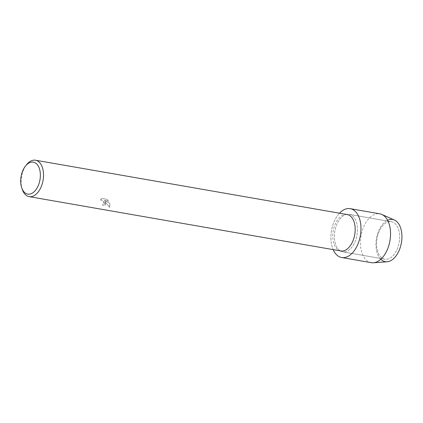<?xml version="1.0" encoding="UTF-8"?>
<svg xmlns="http://www.w3.org/2000/svg" width="423" height="423" viewBox="0 0 423 423"><rect width="100%" height="100%" fill="white"/><g stroke="black" fill="none" stroke-linecap="round" stroke-linejoin="round"><path stroke-width="0.32" stroke-dasharray="2.12 1.59" d="M377.549 251.114A19.024 11.236 99.9 0 1 379.42 230.826A19.024 11.236 99.9 0 1 391.36 221.7A19.024 11.236 99.9 0 1 398.64 229.763A19.024 11.236 99.9 0 1 396.774 250.051A19.024 11.236 99.9 0 1 384.83 259.177A19.024 11.236 99.9 0 1 377.549 251.114A19.024 11.236 99.9 0 1 379.42 230.826A19.024 11.236 99.9 0 1 391.36 221.7A19.024 11.236 99.9 0 1 398.64 229.763A19.024 11.236 99.9 0 1 396.774 250.051A19.024 11.236 99.9 0 1 384.83 259.177A19.024 11.236 99.9 0 1 377.549 251.114M380.79 259.262A21.414 12.648 99.9 0 1 377.073 252.605A21.414 12.648 99.9 0 1 387.59 220.256M335.386 243.764A19.024 11.236 99.9 0 1 337.258 223.476A19.024 11.236 99.9 0 1 349.197 214.35A19.024 11.236 99.9 0 1 356.478 222.413A19.024 11.236 99.9 0 1 354.611 242.702A19.024 11.236 99.9 0 1 342.667 251.828A19.024 11.236 99.9 0 1 335.386 243.764A19.024 11.236 99.9 0 1 337.258 223.476A19.024 11.236 99.9 0 1 349.197 214.35A19.024 11.236 99.9 0 1 356.478 222.413A19.024 11.236 99.9 0 1 354.611 242.702A19.024 11.236 99.9 0 1 342.667 251.828A19.024 11.236 99.9 0 1 335.386 243.764M340.795 250.955A18.485 10.919 99.9 0 1 333.721 243.125A18.485 10.919 99.9 0 1 335.534 223.407A18.485 10.919 99.9 0 1 347.14 214.535M332.187 247.006A24.798 14.646 99.9 0 1 339.489 213.203A24.798 14.646 99.9 0 0 332.187 247.006A24.798 14.646 99.9 0 0 333.144 249.623A24.798 14.646 99.9 0 1 332.187 247.006M105.443 203.336L104.788 201.507L109.599 207.439L109.943 204.124L109.605 203.214L104.28 200.454L108.505 201.189L106.924 199.333L101.705 198.424L100.441 200.026L101.346 199.936L102.958 200.899L104.042 203.093L103.762 204.103L102.546 204.362A18.485 10.919 -80.1 0 0 103.133 205.631L105.084 205.25L105.443 203.336M22.287 189.472A18.485 10.919 99.9 0 1 22.075 188.811A18.485 10.919 99.9 0 1 26.612 164.653M100.468 200L101.732 198.398L106.95 199.307L108.531 201.163L104.301 200.428L109.631 203.188L109.626 207.413L104.809 201.48L105.11 205.224L103.159 205.604A18.438 10.892 99.9 0 1 102.572 204.335L103.847 204.008L103.984 202.601L103.603 201.708L102.207 200.232L100.441 200.026M387.13 261.774A21.414 12.648 99.9 0 1 377.073 252.605A21.414 12.648 99.9 0 1 379.828 228.457A21.414 12.648 99.9 0 1 394.405 220.034M371.246 262.672A24.798 14.646 99.9 0 1 361.755 252.161A24.798 14.646 99.9 0 1 364.192 225.713A24.798 14.646 99.9 0 1 379.759 213.816M391.36 221.7L349.197 214.35L391.36 221.7M384.83 259.177L342.667 251.828L384.83 259.177"/><path stroke-width="0.63" d="M387.59 220.256A21.414 12.648 99.9 0 1 400.814 228.568A21.414 12.648 99.9 0 1 396.859 254.746A21.414 12.648 99.9 0 1 380.79 259.262M25.517 166.022L26.612 164.653A18.485 10.919 99.9 0 1 35.495 160.222L347.14 214.535A18.485 10.919 99.9 0 1 354.215 222.371A18.485 10.919 99.9 0 1 352.401 242.088A18.485 10.919 99.9 0 1 340.795 250.955L29.15 196.642A18.485 10.919 99.9 0 1 22.287 189.472L21.721 187.812A16.233 9.586 99.9 0 1 21.531 187.23A16.233 9.586 99.9 0 1 25.517 166.022A16.233 9.586 99.9 0 1 39.524 169.01A16.233 9.586 99.9 0 1 34.728 191.159A16.233 9.586 99.9 0 1 21.721 187.812M339.489 213.203A24.798 14.646 99.9 0 1 359.682 219.172A24.798 14.646 99.9 0 1 352.962 252.33A24.798 14.646 99.9 0 1 333.144 249.623A24.798 14.646 99.9 0 0 341.678 257.517A24.798 14.646 99.9 0 0 357.245 245.62A24.798 14.646 99.9 0 0 359.682 219.172A24.798 14.646 99.9 0 0 350.191 208.661A24.798 14.646 99.9 0 0 339.489 213.203M35.495 160.222A18.485 10.919 99.9 0 1 42.57 168.058A18.485 10.919 99.9 0 1 40.751 187.775A18.485 10.919 99.9 0 1 29.15 196.642M350.191 208.661L379.759 213.816A24.798 14.646 99.9 0 1 381.826 214.445L394.405 220.034A21.414 12.648 99.9 0 1 400.814 228.568A21.414 12.648 99.9 0 1 399.312 250.041A21.414 12.648 99.9 0 1 387.13 261.774L373.403 262.778A24.798 14.646 99.9 0 1 371.246 262.672L341.678 257.517M381.826 214.445A24.798 14.646 99.9 0 1 389.25 224.327A24.798 14.646 99.9 0 1 387.51 249.189A24.798 14.646 99.9 0 1 373.403 262.778"/></g></svg>
